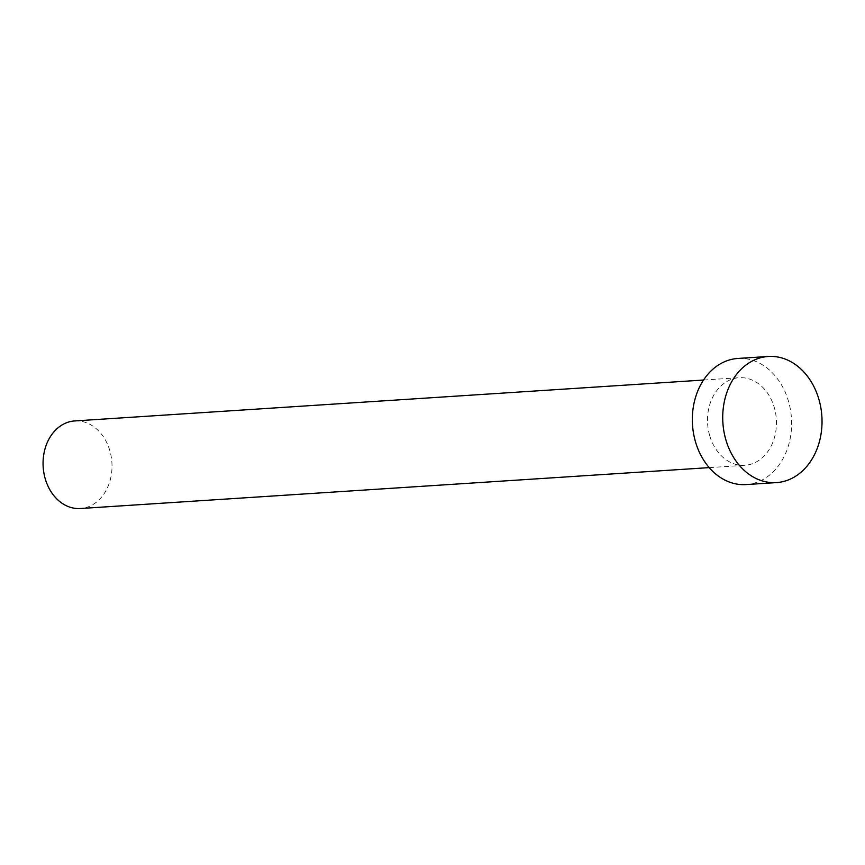 <?xml version="1.0" encoding="UTF-8"?>
<svg xmlns="http://www.w3.org/2000/svg" width="865" height="865" viewBox="0 0 865 865"><rect width="100%" height="100%" fill="white"/><g stroke="black" fill="none" stroke-linecap="round" stroke-linejoin="round"><path stroke-width="0.65" stroke-dasharray="4.33 3.24" d="M74.693 420.941A43.888 34.438 -93.7 0 1 109.898 450.881A43.888 34.438 -93.7 0 1 80.391 508.523M709.624 435.365A43.888 34.438 -93.7 0 1 739.132 377.724A43.888 34.438 -93.7 0 1 774.337 407.653A43.888 34.438 -93.7 0 1 744.83 465.305A43.888 34.438 -93.7 0 1 709.624 435.365M737.877 358.456A63.199 49.597 -93.7 0 1 788.566 401.555A63.199 49.597 -93.7 0 1 746.073 484.573M703.515 380.038L739.132 377.724M709.213 467.619L744.83 465.305"/><path stroke-width="1.3" d="M709.213 467.619L80.391 508.523A43.888 34.438 -93.7 0 1 45.185 478.594A43.888 34.438 -93.7 0 1 74.693 420.941L703.515 380.038M776.478 482.594L746.073 484.573A63.199 49.597 -93.7 0 1 695.384 441.464A63.199 49.597 -93.7 0 1 737.877 358.456L768.271 356.477A63.199 49.597 -93.7 0 1 818.971 399.576A63.199 49.597 -93.7 0 1 776.478 482.594A63.199 49.597 -93.7 0 1 725.778 439.496A63.199 49.597 -93.7 0 1 768.271 356.477"/></g></svg>
